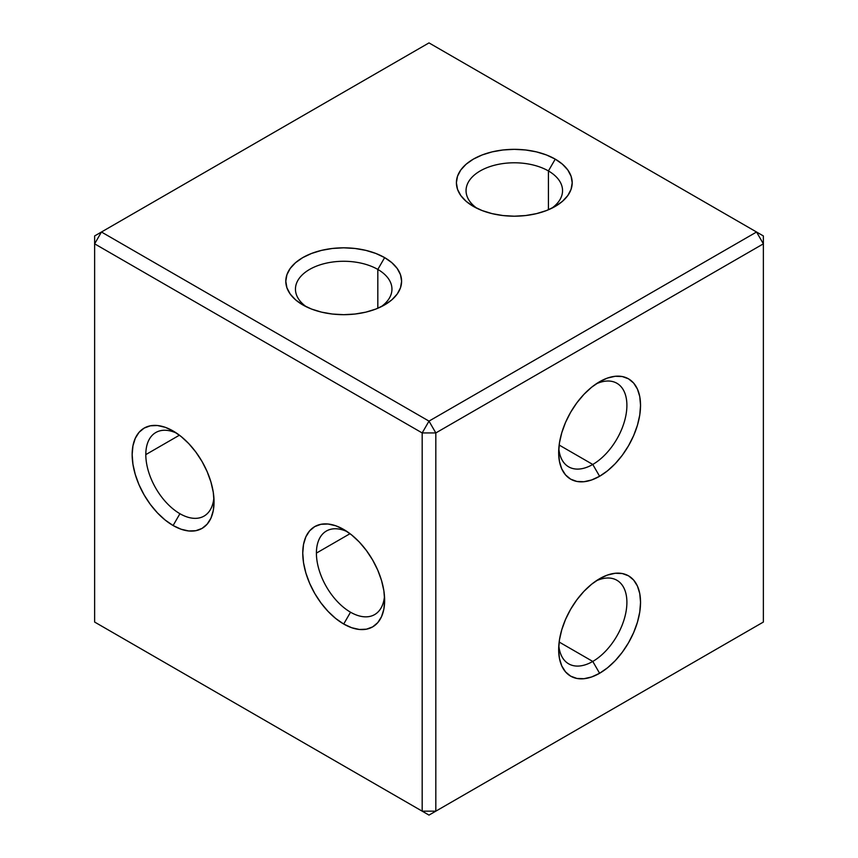 <?xml version="1.0" encoding="UTF-8"?>
<svg xmlns="http://www.w3.org/2000/svg" width="858" height="858" viewBox="0 0 858 858"><rect width="100%" height="100%" fill="white"/><g stroke="black" fill="none" stroke-linecap="round" stroke-linejoin="round"><path stroke-width="1.29" d="M176.673 433.204A48.252 27.864 -120 0 0 145.806 454.611A48.252 27.864 -120 0 0 179.923 513.706L173.102 525.525A57.904 33.43 60 0 1 132.153 454.611A57.904 33.43 60 0 1 173.102 430.973L165.111 427.263L157.432 425.525L150.354 425.804L144.155 428.099L139.06 432.325L135.274 438.32L132.947 445.838L132.153 454.611L132.947 464.285L135.274 474.495L139.06 484.856L144.155 494.959L150.354 504.429L157.432 512.88L165.111 520.002L173.102 525.525L181.092 529.225L188.771 530.973L195.849 530.694L202.059 528.389L207.143 524.163L210.929 518.178L213.256 510.66L214.05 501.887L213.256 492.213L210.929 481.992L207.143 471.632L202.059 461.529L195.849 452.069L188.771 443.618L181.092 436.486L173.102 430.973A57.904 33.43 60 0 1 214.05 501.887A57.904 33.43 60 0 1 173.102 525.525L179.923 513.706A48.252 27.864 60 0 1 145.806 454.611L179.429 435.188L145.806 454.611A48.252 27.864 60 0 1 155.802 432.518A48.252 27.864 60 0 1 176.673 433.204M347.265 531.703A48.252 27.864 -120 0 0 316.409 553.099A48.252 27.864 -120 0 0 350.525 612.204L343.704 624.023A57.904 33.43 60 0 1 302.756 553.099A57.904 33.43 60 0 1 343.704 529.461L335.714 525.761L328.035 524.013L320.956 524.302L314.747 526.597L309.652 530.823L305.877 536.808L303.539 544.337L302.756 553.099L303.539 562.784L305.877 572.994L309.652 583.354L314.747 593.457L320.956 602.917L328.035 611.379L335.714 618.5L343.704 624.023L351.683 627.724L359.373 629.472L366.452 629.182L372.651 626.887L377.745 622.661L381.531 616.677L383.858 609.148L384.641 600.375L383.858 590.701L381.531 580.491L377.745 570.13L372.651 560.027L366.452 550.568L359.373 542.106L351.683 534.984L343.704 529.461A57.904 33.43 60 0 1 384.641 600.375A57.904 33.43 60 0 1 343.704 624.023L350.525 612.204A48.252 27.864 60 0 1 316.409 553.099L350.032 533.687L316.409 553.099A48.252 27.864 60 0 1 326.394 531.016A48.252 27.864 60 0 1 347.265 531.703M592.771 464.457A48.252 27.864 120 0 0 626.855 407.26A48.252 27.864 120 0 0 596.031 383.966A48.252 27.864 -60 0 1 616.902 383.269A48.252 27.864 -60 0 1 624.302 421.932A48.252 27.864 -60 0 1 592.771 464.457L559.148 445.045L592.771 464.457A48.252 27.864 -60 0 1 568.65 466.849A48.252 27.864 -60 0 1 558.815 448.423A48.252 27.864 120 0 0 592.771 464.457L599.603 476.276L592.771 464.457M599.603 381.724A57.904 33.43 -60 0 1 640.54 405.362A57.904 33.43 -60 0 1 599.603 476.276L607.582 470.752L615.272 463.631L622.35 455.18L628.549 445.71L633.644 435.607L637.43 425.257L639.757 415.036L640.54 405.362L639.757 396.589L637.43 389.071L633.644 383.076L628.549 378.85L622.35 376.555L615.272 376.276L607.582 378.013L599.603 381.724L591.612 387.237L583.933 394.369L576.855 402.82L570.645 412.28L565.551 422.383L561.775 432.743L559.437 442.964L558.655 452.638L559.437 461.411L561.775 468.929L565.551 474.924L570.645 479.139L576.855 481.445L583.933 481.724L591.612 479.976L599.603 476.276A57.904 33.43 -60 0 1 558.655 452.638A57.904 33.43 -60 0 1 599.603 381.724L599.603 381.724M592.771 661.443A48.252 27.864 120 0 0 626.855 604.257A48.252 27.864 120 0 0 596.031 580.952A48.252 27.864 -60 0 1 616.902 580.265A48.252 27.864 -60 0 1 624.302 618.929A48.252 27.864 -60 0 1 592.771 661.443L559.148 642.031L592.771 661.443A48.252 27.864 -60 0 1 568.65 663.835A48.252 27.864 -60 0 1 558.815 645.42A48.252 27.864 120 0 0 592.771 661.443L599.603 673.273L592.771 661.443M599.603 578.71A57.904 33.43 -60 0 1 640.54 602.348A57.904 33.43 -60 0 1 599.603 673.273L607.582 667.749L615.272 660.628L622.35 652.166L628.549 642.706L633.644 632.603L637.43 622.243L639.757 612.033L640.54 602.348L639.757 593.586L637.43 586.057L633.644 580.072L628.549 575.847L622.35 573.552L615.272 573.262L607.582 575.01L599.603 578.71L591.612 584.234L583.933 591.355L576.855 599.817L570.645 609.277L565.551 619.379L561.775 629.74L559.437 639.95L558.655 649.624L559.437 658.397L561.775 665.926L565.551 671.911L570.645 676.136L576.855 678.431L583.933 678.71L591.612 676.973L599.603 673.273A57.904 33.43 -60 0 1 558.655 649.624A57.904 33.43 -60 0 1 599.603 578.71L599.603 578.71M377.82 269.433A48.252 27.864 0 0 0 311.25 268.522A48.252 27.864 0 0 0 306.478 306.864A48.252 27.864 180 0 1 295.452 289.135A48.252 27.864 180 0 1 325.236 263.395A48.252 27.864 180 0 1 377.82 269.433L377.82 308.269L377.82 269.433A48.252 27.864 180 0 1 391.956 289.135A48.252 27.864 180 0 1 380.92 306.864A48.252 27.864 0 0 0 377.82 269.433L384.641 257.614L377.82 269.433M302.756 304.89L302.756 304.89A57.904 33.43 180 0 1 302.756 257.614A57.904 33.43 180 0 1 384.641 257.614L391.849 262.687L397.2 268.457L400.493 274.732L401.608 281.252L400.493 287.773L397.2 294.047L391.849 299.828L384.641 304.89L375.868 309.052L365.862 312.14L354.998 314.039L343.704 314.682L332.4 314.039L321.546 312.14L311.529 309.052L302.756 304.89L295.56 299.828L290.208 294.047L286.915 287.773L285.8 281.252L286.915 274.732L290.208 268.457L295.56 262.687L302.756 257.614L311.529 253.464L321.546 250.375L332.4 248.466L343.704 247.823L354.998 248.466L365.862 250.375L375.868 253.464L384.641 257.614A57.904 33.43 180 0 1 384.641 304.89A57.904 33.43 180 0 1 302.756 304.89M548.423 170.946A48.252 27.864 0 0 0 481.853 170.023A48.252 27.864 0 0 0 477.08 208.365A48.252 27.864 180 0 1 466.044 190.637A48.252 27.864 180 0 1 495.838 164.908A48.252 27.864 180 0 1 548.423 170.946L548.423 209.77L548.423 170.946A48.252 27.864 180 0 1 562.548 190.637A48.252 27.864 180 0 1 551.522 208.376A48.252 27.864 0 0 0 548.423 170.946L555.244 159.127L548.423 170.946M473.359 206.403L473.359 206.403A57.904 33.43 180 0 1 473.359 159.127A57.904 33.43 180 0 1 555.244 159.127L562.44 164.189L567.792 169.97L571.085 176.244L572.2 182.765L571.085 189.286L567.792 195.56L562.44 201.33L555.244 206.403L546.471 210.553L536.454 213.642L525.6 215.551L514.296 216.195L503.002 215.551L492.138 213.642L482.132 210.553L473.359 206.403L466.151 201.33L460.8 195.56L457.507 189.286L456.392 182.765L457.507 176.244L460.8 169.97L466.151 164.189L473.359 159.127L482.132 154.966L492.138 151.877L503.002 149.978L514.296 149.335L525.6 149.978L536.454 151.877L546.471 154.966L555.244 159.127A57.904 33.43 180 0 1 555.244 206.403A57.904 33.43 180 0 1 473.359 206.403M213.889 497.672A48.252 27.864 60 0 1 204.054 516.098A48.252 27.864 60 0 1 179.923 513.706A48.252 27.864 -120 0 0 213.889 497.672M384.491 596.171A48.252 27.864 60 0 1 374.646 614.585A48.252 27.864 60 0 1 350.525 612.204A48.252 27.864 -120 0 0 384.491 596.171M422.179 811.164L94.627 622.05L94.627 243.833L422.179 432.936L422.179 811.164L429 815.1L756.552 625.986L429 815.1L435.821 811.164L435.821 432.936L763.373 243.833L763.373 622.05L435.821 811.164L763.373 622.05L756.552 625.986L763.373 622.05L763.373 235.95L429 42.9L101.448 232.014L429 421.117L756.552 232.014L429 421.117L435.821 432.936L763.373 243.833L756.552 232.014L763.373 243.833L763.373 235.95L429 42.9L101.448 232.014L94.627 243.833L422.179 432.936L435.821 432.936L435.821 811.164L422.179 811.164L422.179 432.936L435.821 432.936L429 421.117L422.179 432.936L429 421.117L101.448 232.014L94.627 235.95L94.627 622.05L429 815.1L435.821 811.164L422.179 811.164M101.448 625.986L429 815.1L101.448 625.986M94.627 235.95L94.627 243.833L101.448 232.014L94.627 235.95"/></g></svg>
